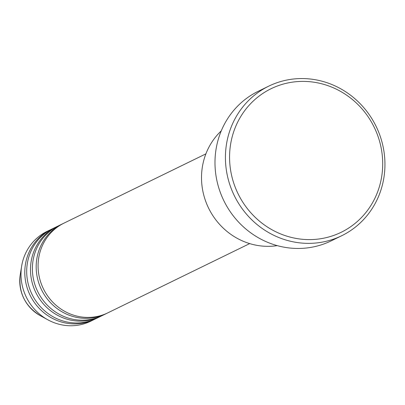 <?xml version="1.0" encoding="UTF-8"?>
<svg xmlns="http://www.w3.org/2000/svg" width="405" height="405" viewBox="0 0 405 405"><rect width="100%" height="100%" fill="white"/><g stroke="black" fill="none" stroke-linecap="round" stroke-linejoin="round"><path stroke-width="0.61" d="M205.897 153.865L64.031 223.109A49.926 47.35 64 0 0 39.153 255.55A49.926 47.35 64 0 0 56.821 305.932A49.926 47.35 64 0 0 107.836 312.847L249.698 243.602M63.089 223.585A49.926 47.35 64 0 0 62.132 224.036A49.926 47.35 64 0 0 37.255 256.476A49.926 47.35 64 0 0 54.928 306.858A49.926 47.35 64 0 0 105.938 313.774A49.926 47.35 64 0 0 106.879 313.298M62.132 224.036L58.34 225.889A49.926 47.35 64 0 0 33.458 258.329A49.926 47.35 64 0 0 51.131 308.711A49.926 47.35 64 0 0 102.141 315.627L105.938 313.774M57.394 226.365A49.926 47.35 64 0 0 56.442 226.815A49.926 47.35 64 0 0 31.56 259.256A49.926 47.35 64 0 0 49.233 309.638A49.926 47.35 64 0 0 100.243 316.553A49.926 47.35 64 0 0 101.184 316.077M56.442 226.815L52.645 228.668A49.926 47.35 64 0 0 27.763 261.109A49.926 47.35 64 0 0 45.436 311.491A49.926 47.35 64 0 0 96.446 318.406L100.243 316.553M51.698 229.144A49.926 47.35 64 0 0 50.746 229.594A49.926 47.35 64 0 0 25.864 262.035A49.926 47.35 64 0 0 43.538 312.417A49.926 47.35 64 0 0 94.547 319.332A49.926 47.35 64 0 0 95.489 318.862M221.262 130.876A66.572 63.129 64 0 0 202.945 163.843A66.572 63.129 64 0 0 277.273 245.632M380.983 180.387A79.886 75.755 64 0 0 322.269 83.931A79.886 75.755 64 0 0 231.285 140.606A79.886 75.755 64 0 0 290 237.067A79.886 75.755 64 0 0 380.983 180.387M227.215 140.241A83.212 78.914 -116 0 1 268.682 86.179A83.212 78.914 -116 0 1 353.702 97.706A83.212 78.914 -116 0 1 383.155 181.678A83.212 78.914 -116 0 1 341.688 235.74A83.212 78.914 -116 0 1 256.669 224.213A83.212 78.914 -116 0 1 227.215 140.241M268.682 86.179L258.243 91.277A83.212 78.914 64 0 0 216.776 145.339A83.212 78.914 64 0 0 246.23 229.311A83.212 78.914 64 0 0 331.244 240.838L341.688 235.74M50.746 229.594L46.95 231.447A49.926 47.35 64 0 0 22.067 263.888A49.926 47.35 64 0 0 21.657 266.075A49.926 47.35 64 0 0 47.891 319.823A49.926 47.35 64 0 0 90.75 321.185L94.547 319.332M21.657 266.075L20.25 274.646A38.105 36.136 64 0 0 40.272 315.662L47.891 319.823M20.25 274.646C18.331 292.506 25.009 306.18 40.272 315.662"/></g></svg>
